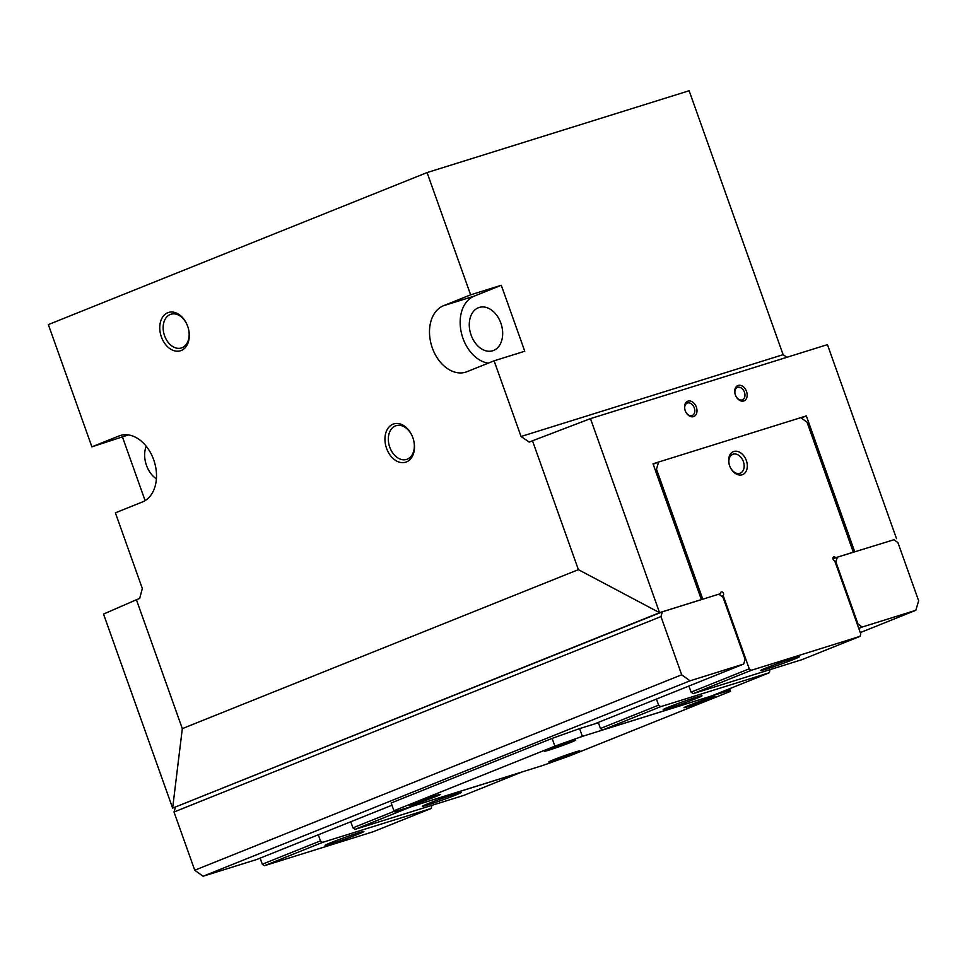 <?xml version="1.0" encoding="UTF-8"?>
<svg xmlns="http://www.w3.org/2000/svg" width="967" height="967" viewBox="0 0 967 967"><rect width="100%" height="100%" fill="white"/><g stroke="black" fill="none" stroke-linecap="round" stroke-linejoin="round"><path stroke-width="1.45" d="M156.388 478.846A22.676 16.004 72.7 0 1 146.476 465.369A22.676 16.004 72.7 0 1 146.21 446.234M470.615 294.838L501.281 285.265L524.767 351.239L494.101 360.812L467.049 371.666A35.042 24.743 72.7 0 1 465.756 372.138A35.042 24.743 72.7 0 1 432.309 347.915A35.042 24.743 72.7 0 1 443.563 305.693L470.615 294.838L427.076 172.573L48.35 324.586L91.889 446.839L118.941 435.984A35.042 24.743 72.7 0 1 120.234 435.525A35.042 24.743 72.7 0 1 153.68 459.748A35.042 24.743 72.7 0 1 142.427 501.97L115.375 512.824L142.33 588.504L139.683 598.44L136.42 599.745L182.316 728.622L172.646 808.074M471.098 335.078A22.676 16.004 72.7 0 1 479.209 307.458A22.676 16.004 72.7 0 1 500.858 323.135A22.676 16.004 72.7 0 1 492.735 350.755A22.676 16.004 72.7 0 1 471.098 335.078M488.275 363.157A35.042 24.743 72.7 0 1 462.975 338.341A35.042 24.743 72.7 0 1 474.229 296.12L443.563 305.693M187.525 325.903A17.66 12.462 -107.3 0 0 170.881 314.251A17.66 12.462 -107.3 0 0 170.228 314.48A17.66 12.462 -107.3 0 0 164.402 335.283A17.66 12.462 -107.3 0 0 181.409 347.963A17.66 12.462 -107.3 0 0 182.062 347.721A17.66 12.462 -107.3 0 0 188.468 328.901M167.799 312.728A20.053 14.154 72.7 0 1 187.489 325.806A20.053 14.154 72.7 0 1 188.492 328.998A20.053 14.154 72.7 0 1 181.252 350.489A20.053 14.154 72.7 0 1 161.368 336.891A20.053 14.154 72.7 0 1 167.799 312.728M412.728 437.35A17.66 12.462 -107.3 0 0 396.071 425.698A17.66 12.462 -107.3 0 0 395.418 425.927A17.66 12.462 -107.3 0 0 389.592 446.73A17.66 12.462 -107.3 0 0 406.599 459.41A17.66 12.462 -107.3 0 0 407.252 459.18A17.66 12.462 -107.3 0 0 413.658 440.348M393.001 424.175A20.053 14.154 72.7 0 1 412.691 437.253A20.053 14.154 72.7 0 1 413.683 440.444A20.053 14.154 72.7 0 1 406.442 461.936A20.053 14.154 72.7 0 1 386.558 448.337A20.053 14.154 72.7 0 1 393.001 424.175M694.27 407.869A6.684 4.726 68.1 0 0 687.259 403.082A6.684 4.726 68.1 0 0 685.228 410.697A6.684 4.726 68.1 0 0 692.239 415.484A6.684 4.726 68.1 0 0 694.27 407.869M685.192 410.612A8.244 5.826 -111.9 0 1 688.008 401.112A8.244 5.826 -111.9 0 1 696.349 407.131A8.244 5.826 -111.9 0 1 693.532 416.632A8.244 5.826 -111.9 0 1 685.192 410.612M744.445 392.203A6.684 4.726 68.1 0 0 737.434 387.416A6.684 4.726 68.1 0 0 735.404 395.032A6.684 4.726 68.1 0 0 742.414 399.818A6.684 4.726 68.1 0 0 744.445 392.203M735.379 394.947A8.244 5.826 -111.9 0 1 738.184 385.446A8.244 5.826 -111.9 0 1 746.524 391.466A8.244 5.826 -111.9 0 1 743.72 400.967A8.244 5.826 -111.9 0 1 735.379 394.947M553.475 760.763A16.487 0.653 -19.6 0 1 548.76 761.948A16.487 0.653 -19.6 0 1 558.14 757.971A16.487 0.653 -19.6 0 1 575.111 752.072A16.487 0.653 -19.6 0 1 579.825 750.888A16.487 0.653 -19.6 0 1 570.445 754.864A16.487 0.653 -19.6 0 1 553.475 760.763M549.486 761.476A16.487 0.653 160.4 0 0 553.329 760.376A16.487 0.653 160.4 0 0 578.967 750.972M688.734 706.478A16.487 0.653 -19.6 0 1 684.02 707.663A16.487 0.653 -19.6 0 1 693.399 703.686A16.487 0.653 -19.6 0 1 710.37 697.787A16.487 0.653 -19.6 0 1 715.084 696.603A16.487 0.653 -19.6 0 1 705.705 700.579A16.487 0.653 -19.6 0 1 688.734 706.478M684.745 707.179A16.487 0.653 160.4 0 0 688.589 706.079A16.487 0.653 160.4 0 0 714.226 696.687M414.081 804.29A16.487 0.653 -19.6 0 1 409.367 805.475A16.487 0.653 -19.6 0 1 418.747 801.498A16.487 0.653 -19.6 0 1 435.718 795.599A16.487 0.653 -19.6 0 1 440.432 794.403A16.487 0.653 -19.6 0 1 431.052 798.391A16.487 0.653 -19.6 0 1 414.081 804.29M410.093 804.991A16.487 0.653 160.4 0 0 413.936 803.891A16.487 0.653 160.4 0 0 439.574 794.499M549.341 749.993A16.487 0.653 -19.6 0 1 544.626 751.19A16.487 0.653 -19.6 0 1 554.006 747.201A16.487 0.653 -19.6 0 1 570.977 741.314A16.487 0.653 -19.6 0 1 575.703 740.118A16.487 0.653 -19.6 0 1 566.311 744.106A16.487 0.653 -19.6 0 1 549.341 749.993M545.352 750.706A16.487 0.653 160.4 0 0 549.196 749.606A16.487 0.653 160.4 0 0 574.833 740.214M558.648 745.992L565.417 743.285L558.515 745.593M698.041 702.465L704.81 699.757L697.908 702.078M423.389 800.277L430.158 797.57L423.256 799.89M562.782 756.762L569.551 754.042L562.649 756.363M659.542 612.703L172.658 808.11L662.359 611.821L718.807 594.185L722.978 597.195L745.098 659.301L743.683 664.051L690.027 680.804L681.687 674.785L660.957 616.571L662.359 611.821L659.518 612.667L701.365 599.637M893.967 539.731L837.301 557.197L835.887 561.948L858.007 624.041L862.177 627.051L915.834 610.298L918.65 600.797L897.92 542.584L893.75 539.574M182.316 728.622L578.387 569.66L659.518 612.667L701.377 599.588L653.015 463.785L806.345 415.919L854.707 551.722M175.426 807.252L174.012 812.002L660.957 616.571M136.42 599.745L103.529 614.069L172.622 808.086M391.961 805.221L256.751 859.494L203.082 876.247L194.742 870.227L174.012 812.002M427.076 172.573L689.133 90.753L783.113 354.671L786.933 357.282M501.281 285.265L474.229 296.12M578.387 569.66L532.491 440.783L529.227 442.088L521.056 436.492L494.101 360.812M521.056 436.492L783.113 354.671M128.381 434.92L91.889 446.839M145.11 500.616L122.555 437.265M582.352 736.37L730.109 690.233L730.52 691.32L569.563 755.916L542.1 765.695L394.343 811.833L393.932 810.757L554.889 746.149L582.352 736.37L579.596 728.61L594.221 724.041L743.683 664.051M729.565 688.722L730.109 690.233M598.404 722.736L594.221 724.041M729.589 688.709L730.52 691.32M554.889 746.149L552.121 738.389L391.164 802.997L393.932 810.757M552.121 738.389L579.596 728.61M896.518 538.655L827.438 344.639L590.474 418.626L532.491 440.783M590.474 418.626L659.554 612.643M860.279 632.599L915.834 610.298M858.781 628.417L862.177 627.051M857.33 624.319L858.007 624.041M835.21 562.214L835.887 561.948M832.998 558.914L837.301 557.197M801.22 417.974L806.345 415.919M203.082 876.247L690.027 680.804M194.742 870.227L681.687 674.785M330.932 843.865A20.621 0.81 -19.6 0 1 325.045 845.315A20.621 0.81 -19.6 0 1 337.12 840.25A20.621 0.81 -19.6 0 1 357.983 833.01A20.621 0.81 -19.6 0 1 363.858 831.499A20.621 0.81 -19.6 0 1 352.508 836.37A20.621 0.81 -19.6 0 1 330.932 843.865M428.321 804.786A20.621 0.81 -19.6 0 1 422.434 806.236A20.621 0.81 -19.6 0 1 434.509 801.159A20.621 0.81 -19.6 0 1 455.372 793.919A20.621 0.81 -19.6 0 1 461.235 792.408A20.621 0.81 -19.6 0 1 449.885 797.279A20.621 0.81 -19.6 0 1 428.321 804.786M431.753 805.402L431.282 808.436L373.117 831.777L264.39 865.731L262.311 864.22L260.135 858.128M394.137 811.313L352.931 827.849L350.767 821.757M318.3 834.787L320.476 840.879L262.311 864.22M320.476 840.879L322.555 842.39L264.39 865.731M413.127 805.97L355.022 829.36L352.931 827.849M355.022 829.36L463.749 795.406L521.926 771.992M521.902 772.065L413.187 806.007M431.282 808.436L322.555 842.39M718.952 594.294L720.536 593.653A2.067 1.463 -111.9 0 1 720.971 592.167A2.067 1.463 -111.9 0 1 721.309 591.949A2.067 1.463 -111.9 0 1 723.304 593.061A2.067 1.463 -111.9 0 1 723.171 595.563L749.244 668.789L751.335 670.288L860.062 636.346L860.763 633.965L834.69 560.739A2.067 1.463 -111.9 0 1 833.385 559.796A2.067 1.463 -111.9 0 1 833.711 556.847A2.067 1.463 -111.9 0 1 835.573 557.729L832.974 558.781M721.587 596.192L723.171 595.563M793.52 658.201A20.621 0.81 -19.6 0 1 799.395 656.69A20.621 0.81 -19.6 0 1 788.045 661.561A20.621 0.81 -19.6 0 1 766.468 669.055A20.621 0.81 -19.6 0 1 760.582 670.506A20.621 0.81 -19.6 0 1 772.657 665.441A20.621 0.81 -19.6 0 1 793.52 658.201M696.131 697.292A20.621 0.81 -19.6 0 1 702.006 695.781A20.621 0.81 -19.6 0 1 690.656 700.652A20.621 0.81 -19.6 0 1 669.079 708.146A20.621 0.81 -19.6 0 1 663.193 709.597A20.621 0.81 -19.6 0 1 675.268 704.532A20.621 0.81 -19.6 0 1 696.131 697.292M739.912 473.274A10.141 7.168 68.1 0 0 740.287 473.129A10.141 7.168 68.1 0 0 743.272 461.319A10.141 7.168 68.1 0 0 733.107 454.188A10.141 7.168 68.1 0 0 732.732 454.321A10.141 7.168 68.1 0 0 729.759 466.13A10.141 7.168 68.1 0 0 739.912 473.274M733.832 451.492A12.366 8.751 -111.9 0 1 746.343 460.522A12.366 8.751 -111.9 0 1 742.124 474.785A12.366 8.751 -111.9 0 1 729.614 465.756A12.366 8.751 -111.9 0 1 733.832 451.492M655.457 470.639L656.484 469.176L702.779 599.189L701.063 598.718M807.034 422.168L853.329 552.193L807.034 422.168L800.773 417.659L658.587 462.045L656.484 469.176M653.172 464.22L658.587 462.045M835.573 557.729L853.329 552.193M702.779 599.189L720.536 593.653M600.459 728.502L658.624 705.161L660.703 706.659L602.55 730.012L600.459 728.502L598.392 722.675L597.715 722.953M656.448 699.068L658.624 705.161M751.335 670.288L693.17 693.629L691.091 692.13L688.915 686.038M691.091 692.13L749.244 668.789M602.55 730.012L711.277 696.059L769.43 672.718L769.901 669.672M693.17 693.629L801.897 659.687L860.062 636.346M660.703 706.659L769.43 672.718M121.576 435.162L118.941 435.984"/></g></svg>

